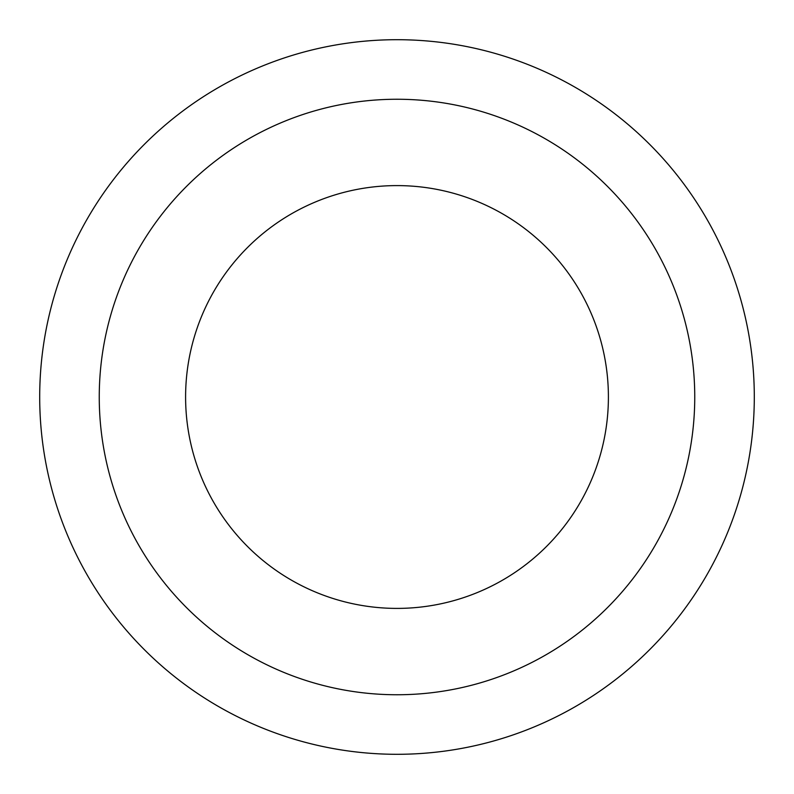<?xml version="1.0" encoding="UTF-8"?>
<svg xmlns="http://www.w3.org/2000/svg" width="794" height="794" viewBox="0 0 794 794"><rect width="100%" height="100%" fill="white"/><g stroke="black" fill="none" stroke-linecap="round" stroke-linejoin="round"><path stroke-width="1.19" d="M608.403 397A211.403 211.403 0 0 1 397 608.403A211.403 211.403 0 0 1 185.597 397A211.403 211.403 0 0 1 397 185.597A211.403 211.403 0 0 1 608.403 397M39.7 397A357.3 357.3 0 0 1 397 39.7A357.3 357.3 0 0 1 754.3 397A357.3 357.3 0 0 1 397 754.3A357.3 357.3 0 0 1 39.7 397M694.75 397A297.75 297.75 0 0 1 397 694.75A297.75 297.75 0 0 1 99.25 397A297.75 297.75 0 0 1 397 99.25A297.75 297.75 0 0 1 694.75 397"/></g></svg>
